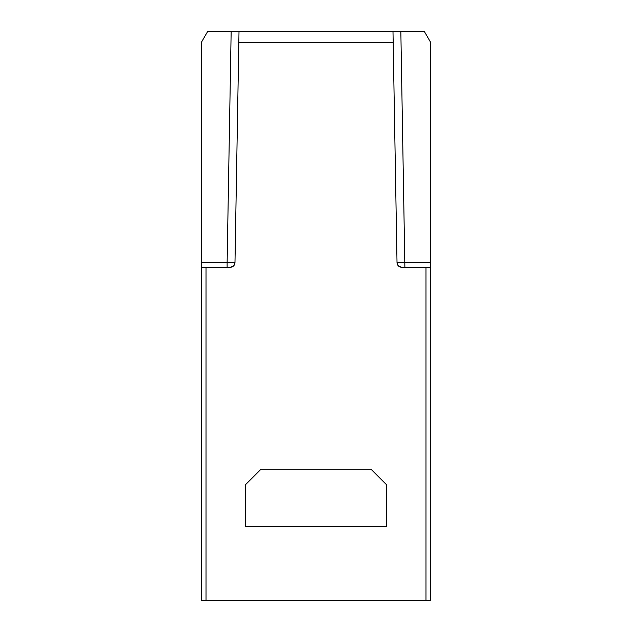 <?xml version="1.0" encoding="UTF-8"?>
<svg xmlns="http://www.w3.org/2000/svg" width="632" height="632" viewBox="0 0 632 632"><rect width="100%" height="100%" fill="white"/><g stroke="black" fill="none" stroke-linecap="round" stroke-linejoin="round"><path stroke-width="0.95" d="M430.7 262.659L430.7 600.4L201.3 600.4L201.3 267.289L230.261 267.289C233.034 266.965 234.606 265.424 234.978 262.659L239.007 31.6L392.993 31.6L397.022 262.659L430.7 262.659L430.7 42.486L424.42 31.6L392.993 31.6L400.846 31.6L404.883 267.289M430.7 267.289L401.739 267.289C398.966 266.965 397.394 265.424 397.022 262.659L392.993 31.6L400.846 31.6M401.739 267.289A4.716 4.716 0 0 1 397.022 262.659L398.081 265.551M238.817 42.486L393.183 42.486M201.3 267.289L201.3 42.486L207.58 31.6L239.007 31.6L234.978 262.659A4.716 4.716 0 0 1 230.261 267.289L230.261 267.289M231.154 31.6L239.007 31.6L231.154 31.6L227.117 262.659L234.978 262.659L233.88 265.598M386.705 526.551L386.705 484.91L370.992 469.197L261.008 469.197L245.295 484.91L245.295 526.551L386.705 526.551M206.008 600.4L206.008 267.289M201.3 262.659L227.117 262.659L227.117 267.289M425.992 267.289L425.992 600.4M398.358 265.859L401.644 267.289M233.666 265.835L230.364 267.289"/></g></svg>
